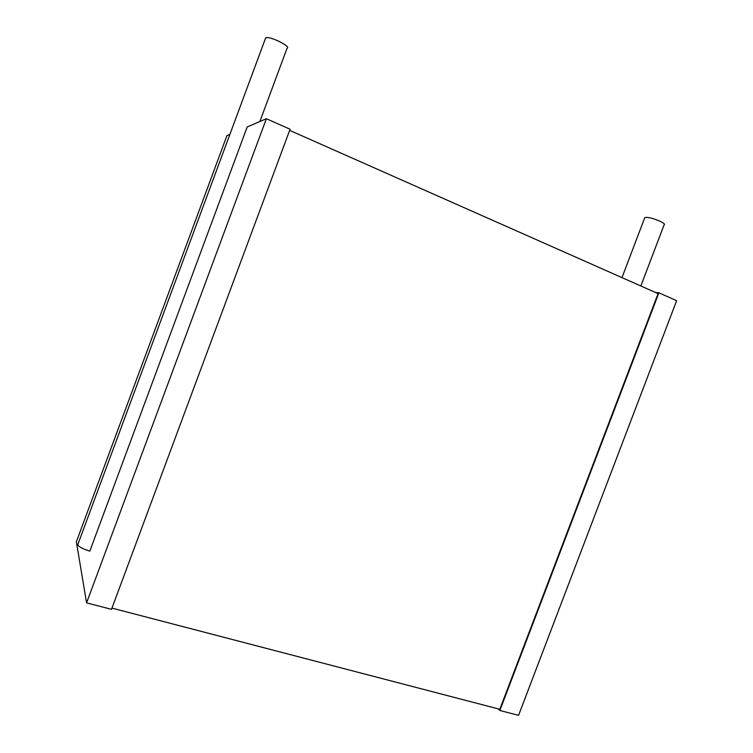 <?xml version="1.0" encoding="UTF-8"?>
<svg xmlns="http://www.w3.org/2000/svg" width="753" height="753" viewBox="0 0 753 753"><rect width="100%" height="100%" fill="white"/><g stroke="black" fill="none" stroke-linecap="round" stroke-linejoin="round"><path stroke-width="1.13" d="M640.85 285.98L664.08 224.893C667.28 223.641 651.74 217.128 646.159 217.401L644.775 217.636L644.512 218.332M658.894 292.823L499.86 710.484L518.563 715.35L676.636 300.692L658.894 292.823L655.458 292.446M499.86 710.484L498.298 708.884M289.651 130.363L658.084 293.614L499.804 709.279L111.962 608.104M86.576 602.861L266.374 118.72L290.074 129.234L111.5 609.346L86.576 602.861L76.364 541.812L226.898 135.719L229.863 134.439M266.374 118.72L247.191 126.975L89.823 551.111C83.169 549.097 79.131 546.998 77.719 544.833L78.161 543.638M259.86 121.525L287.034 48.324C291.863 46.695 269.442 35.655 265.677 37.857L265.263 38.968M644.775 217.636L621.987 277.622M265.677 37.857L77.719 544.833"/></g></svg>
